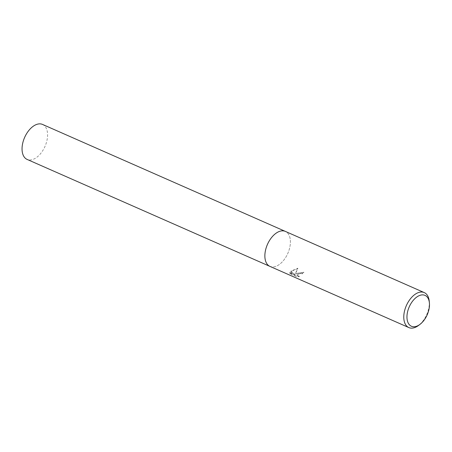 <?xml version="1.0" encoding="UTF-8"?>
<svg xmlns="http://www.w3.org/2000/svg" width="452" height="452" viewBox="0 0 452 452"><rect width="100%" height="100%" fill="white"/><g stroke="black" fill="none" stroke-linecap="round" stroke-linejoin="round"><path stroke-width="0.34" stroke-dasharray="2.26 1.69" d="M296.755 273.245L295.263 274.262L297.811 268.646L290.868 271.533L294.727 274.782L289.907 272.663L290.065 273.737L296.003 276.353L299.365 276.652L298.06 276.257L296.992 275.223L298.354 273.946L301.077 273.494L302.399 273.799A19.12 11.13 113.8 0 0 303.8 272.573L296.755 273.245M269.861 266.352L269.934 266.386A19.12 11.13 -66.2 0 0 278.347 265.132A19.12 11.13 -66.2 0 0 289.856 247.074A19.12 11.13 -66.2 0 0 285.348 231.396A19.12 11.13 -66.2 0 1 289.856 247.074A19.12 11.13 -66.2 0 1 278.347 265.132A19.12 11.13 -66.2 0 1 269.934 266.386A19.12 11.13 -66.2 0 1 265.426 250.702A19.12 11.13 -66.2 0 1 276.929 232.644M299.348 276.234L295.987 275.923L290.043 273.307L289.89 272.245L294.704 274.37L290.845 271.127L297.795 268.222L295.246 273.85L303.784 272.155A18.639 10.848 -66.2 0 1 302.382 273.392L301.06 273.087L296.975 274.81L298.043 275.844L299.348 276.234L299.365 276.652M302.382 273.392L302.399 273.799M290.043 273.307L290.065 273.737M295.987 275.923L296.003 276.353M303.784 272.155L303.8 272.573M295.246 273.85L295.263 274.262M289.89 272.245L289.907 272.663M294.704 274.37L294.727 274.782M290.845 271.127L290.868 271.533M297.795 268.222L297.811 268.646M429.219 301.077A19.12 11.13 -66.2 0 1 418.456 325.508M42.522 124.424A19.12 11.13 -66.2 0 1 47.031 140.103A19.12 11.13 -66.2 0 1 35.527 158.166A19.12 11.13 -66.2 0 1 27.109 159.415M289.828 273.115L289.805 272.692M296.992 275.223L296.975 274.81"/><path stroke-width="0.68" d="M419.902 324.429L418.456 325.508A19.12 11.13 -66.2 0 1 417.252 326.327A19.12 11.13 -66.2 0 1 408.84 327.576A19.12 11.13 -66.2 0 1 404.331 311.897A19.12 11.13 -66.2 0 1 415.834 293.834A19.12 11.13 -66.2 0 1 424.253 292.585A19.12 11.13 -66.2 0 1 429.219 301.077L429.4 302.874A16.871 9.82 -66.2 0 1 419.902 324.429A16.871 9.82 -66.2 0 1 418.846 325.152A16.871 9.82 -66.2 0 1 406.969 317.784A16.871 9.82 -66.2 0 1 417.591 296.484A16.871 9.82 -66.2 0 1 429.4 302.874M408.84 327.576L269.934 266.386A19.12 11.13 -66.2 0 1 265.42 250.702A19.12 11.13 -66.2 0 1 276.929 232.644A19.12 11.13 -66.2 0 1 285.348 231.396L424.253 292.585M269.861 266.352L27.109 159.415A19.12 11.13 -66.2 0 1 22.6 143.736A19.12 11.13 -66.2 0 1 34.109 125.673A19.12 11.13 -66.2 0 1 42.522 124.424L285.274 231.362M276.929 232.644A19.12 11.13 -66.2 0 1 285.348 231.396"/></g></svg>
